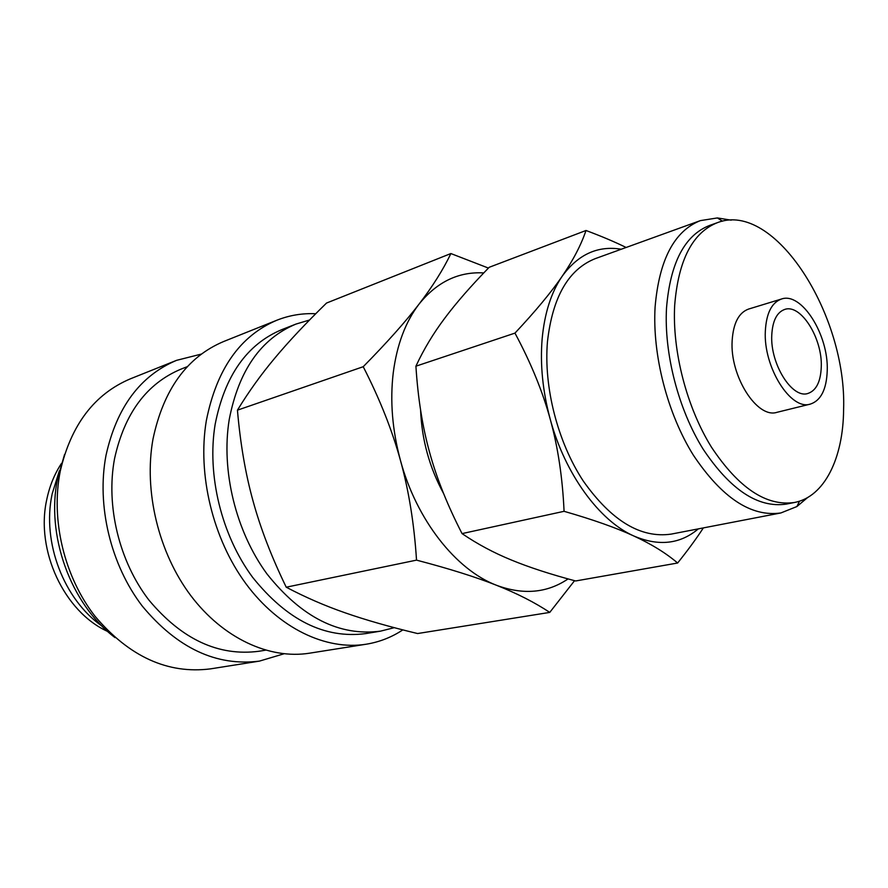 <?xml version="1.0" encoding="UTF-8"?>
<svg xmlns="http://www.w3.org/2000/svg" width="888" height="888" viewBox="0 0 888 888"><rect width="100%" height="100%" fill="white"/><g stroke="black" fill="none" stroke-linecap="round" stroke-linejoin="round"><path stroke-width="1.33" d="M309.535 320.024L295.97 324.076L281.962 329.57C246.986 344.1 224.72 375.713 215.14 424.386C206.782 474.902 221.489 535.198 252.536 577.211C286.957 620.157 324.675 638.96 365.701 633.599L380.541 631.146L394.294 627.672M295.97 324.076C260.961 338.628 238.717 370.463 229.215 419.591C220.946 470.573 235.82 531.524 267.044 574.025C301.654 617.46 339.482 636.496 380.541 631.146M315.74 313.742C302.364 313.12 289.421 315.273 276.923 320.202L223.665 341.514C187.035 356.965 163.47 389.51 152.98 439.127C143.645 490.942 158.475 552.602 190.742 595.548C223.11 638.461 269.564 659.562 309.512 653.191L366.167 644.222C379.431 642.057 391.652 637.273 402.83 629.892M276.923 320.202C240.093 335.753 216.561 369.253 206.327 420.679C197.303 474.425 212.831 538.739 245.843 583.616C278.932 628.471 326.029 650.638 366.167 644.222M187.39 366.622L181.385 368.975C146.831 383.327 124.564 413.209 114.552 458.641C105.694 505.738 119.159 561.405 148.884 600.033C181.885 639.504 218.637 656.576 259.13 651.237L265.49 650.183M201.376 354.079L176.579 360.339L130.558 378.754C94.505 393.95 71.073 424.753 60.262 471.162C50.549 519.58 64.169 576.667 95.038 616.272C129.315 656.72 167.799 674.258 210.467 668.875L259.418 661.116L283.927 653.812M176.579 360.339C140.204 375.691 116.672 407.359 106.005 455.355C96.459 505.461 110.667 564.801 142.247 606.049C177.3 648.173 216.361 666.533 259.418 661.116M64.569 454.467L57.731 477.999C45.488 534.82 70.574 604.106 115.018 637.606M61.427 463.492C54.412 474.148 49.506 486.247 46.709 499.8C35.42 550.538 64.258 611.865 107.681 631.468M488.433 268.076L450.871 253.546C443.179 269.663 432.556 286.535 419.014 304.151C405.516 321.822 396.925 344.666 393.262 372.694C389.91 400.965 392.307 430.236 400.477 460.506C416.505 520.024 456.044 569.918 496.481 585.27C517.138 593.462 534.887 602.508 549.75 612.409L574.558 580.685M483.771 272.916C458.53 271.506 436.94 281.918 419.014 304.151C405.627 321.656 387.035 342.502 363.225 366.711C379.775 399.023 392.185 430.28 400.477 460.506C408.835 490.709 414.185 523.909 416.528 560.128C449.372 568.72 476.024 577.111 496.481 585.27C523.254 595.182 547.119 593.073 568.076 578.92M549.75 612.409L417.593 633.544C389.51 626.806 365.356 619.902 345.143 612.82C324.93 605.794 305.283 597.258 286.225 587.201C271.517 556.898 260.473 528.194 253.069 501.098C245.543 474.037 240.337 443.723 237.44 410.167C248.662 391.763 261.15 374.359 274.925 357.975C288.656 341.536 305.849 323.221 326.529 303.052L450.871 253.546M626.118 247.475C614.796 241.913 601.431 236.252 586.013 230.492C581.063 245.055 573.104 260.317 562.148 276.29C551.226 292.307 544.566 313.12 542.157 338.728C540.015 364.557 542.712 391.397 550.238 419.258C565.034 474.026 599.256 520.679 633.688 535.93C651.27 544.022 665.922 553.058 677.633 563.014C687.911 550.172 696.492 538.472 703.351 527.905M621.289 249.228C597.779 245.377 578.066 254.39 562.148 276.29C551.326 292.152 535.608 311.089 514.962 333.111C530.858 362.715 542.624 391.43 550.238 419.258C557.942 447.053 562.559 477.733 564.069 511.31C593.062 519.647 616.272 527.849 633.688 535.93C658.563 546.564 680.097 544.211 698.312 528.882M677.633 563.014L575.624 580.974C550.138 574.192 528.649 567.177 511.166 559.928C493.806 552.824 477.6 544.155 462.548 533.943L462.049 533.599C447.43 505.161 436.619 478.11 429.626 452.469C422.499 426.862 417.926 398.101 415.917 366.189L416.183 365.601C423.887 349.117 433.355 333.389 444.611 318.404C455.921 303.219 470.784 286.18 489.188 267.299L586.013 230.492M781.407 299.045L748.606 309.057C738.76 312.632 733.277 323.21 732.145 340.781C729.803 376.201 757.242 419.058 777.044 412.298L810.344 404.096C820.923 400.577 826.55 389.399 827.239 370.596C828.693 334.887 801.553 291.597 781.407 299.045C771.683 302.597 766.322 313.298 765.334 331.135C763.269 367.099 790.797 410.833 810.344 404.096M717.449 222.644L709.512 225.474C684.615 235.32 670.285 262.804 666.522 307.925C663.924 353.568 678.421 409.546 703.174 449.217C730.402 489.91 758.097 508.202 786.257 504.107L794.527 502.475C824.486 496.814 843.289 458.119 843.6 409.568C847.074 314.974 774.458 200.388 717.449 222.644C692.618 232.467 678.365 260.018 674.68 305.317C672.16 351.137 686.735 407.381 711.51 447.252C738.772 488.145 766.444 506.56 794.527 502.475M731.179 220.169L717.393 217.937L700.366 220.624C674.27 231.013 659.174 259.796 655.1 306.948C652.225 354.812 667.388 413.608 693.417 455.267C722.066 497.957 751.215 517.193 780.885 512.953L796.88 506.549L807.581 497.569M780.885 512.953L671.25 534.099C640.792 538.539 611.466 520.845 583.272 481.019C557.697 442.157 543.556 387.002 547.463 341.636C552.569 296.914 568.542 269.231 595.371 258.597L700.366 220.624M771.761 335.231C772.527 320.879 776.845 312.287 784.692 309.446C800.754 303.552 822.488 338.206 821.278 366.788C820.701 381.762 816.216 390.665 807.836 393.484C792.152 398.934 770.162 363.991 771.761 335.231M462.049 533.599L564.069 511.31M415.917 366.189L514.962 333.111M443.634 493.617C429.459 467.521 421.767 439.627 420.579 409.945M286.225 587.201L416.528 560.128M237.44 410.167L363.225 366.711M102.087 626.162C63.781 599.422 41.925 542.335 52.026 494.572M59.33 470.929L52.17 493.85M722.444 221.201L717.393 217.937M799.544 501.165L796.88 506.549"/></g></svg>
